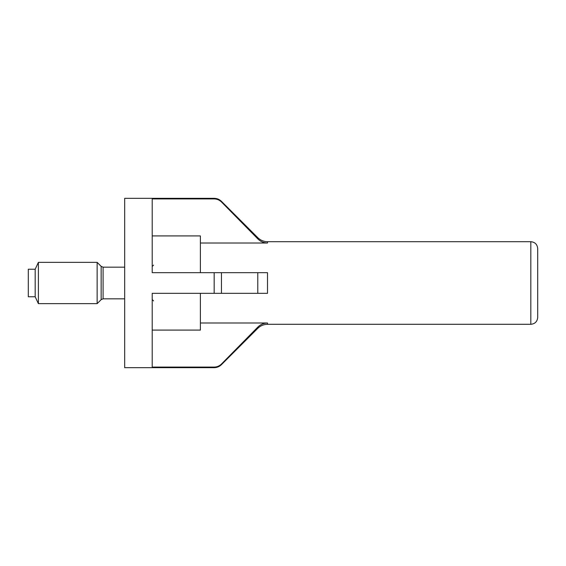 <?xml version="1.0" encoding="UTF-8"?>
<svg xmlns="http://www.w3.org/2000/svg" width="566" height="566" viewBox="0 0 566 566"><rect width="100%" height="100%" fill="white"/><g stroke="black" fill="none" stroke-linecap="round" stroke-linejoin="round"><path stroke-width="0.85" d="M537.7 299.499L537.7 317.42C537.29 321.601 534.997 323.894 530.816 324.304L530.816 241.696C534.997 242.107 537.29 244.399 537.7 248.58L537.7 299.499M537.7 303.652L537.7 283M200.392 322.988L267.513 322.988C263.692 323.066 260.452 324.452 257.778 327.155L221.462 364.037C219.431 366.025 216.997 367.044 214.16 367.086L152.212 367.086L152.212 293.322L221.462 293.322L221.462 272.678L267.513 272.678L257.778 272.678L257.778 293.322L267.513 293.322L221.462 293.322M200.392 243.012L267.513 243.012C263.692 242.934 260.452 241.548 257.778 238.845L254.948 235.944M221.462 272.678L152.212 272.678L152.212 198.914L214.16 198.914C216.99 198.97 219.424 199.982 221.462 201.963L257.778 238.845L257.778 237.663C260.487 240.295 263.728 241.64 267.513 241.696L267.513 243.012L265.815 242.899M152.212 330.084L200.392 330.084L200.392 293.322M152.212 235.916L200.392 235.916L200.392 272.678M214.16 198.914L214.16 198.326L124.676 198.326L124.676 367.674L214.16 367.674C216.997 367.631 219.431 366.619 221.462 364.645L221.462 364.037M35.184 296.768L28.3 296.768L28.3 269.232L35.184 269.232L38.396 262.348L38.396 303.652L35.184 296.768L35.184 269.232M124.676 298.834L103.097 298.834L101.151 299.64L97.14 303.652L97.14 262.348L38.396 262.348M267.513 322.988L267.513 324.304L530.816 324.304M267.513 272.678L267.513 293.322M257.778 327.155L257.778 328.337C260.487 325.705 263.728 324.36 267.513 324.304M221.462 201.963L221.462 201.355L257.778 237.663M214.16 367.086L214.16 367.674M214.16 272.678L214.16 293.322M101.151 299.64L101.151 266.36L97.14 262.348M103.097 298.834L103.097 267.166L101.151 266.36M267.513 241.696L530.816 241.696M257.778 328.337L221.462 364.645M214.16 198.326C216.997 198.369 219.431 199.381 221.462 201.355M97.14 303.652L38.396 303.652M124.676 267.166L103.097 267.166M153.584 300.9L152.212 299.52M153.584 265.1L152.212 266.48"/></g></svg>
